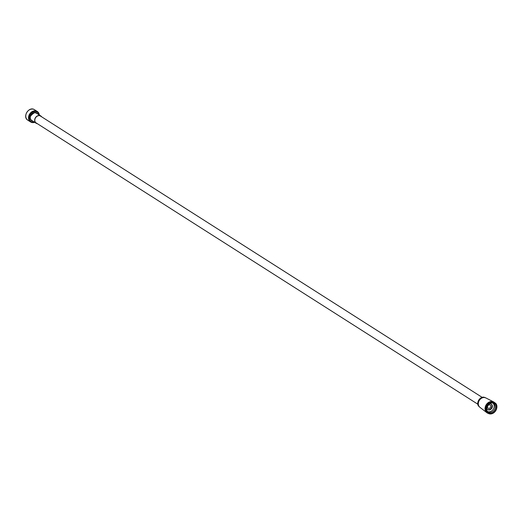 <?xml version="1.0" encoding="UTF-8"?>
<svg xmlns="http://www.w3.org/2000/svg" width="523" height="523" viewBox="0 0 523 523"><rect width="100%" height="100%" fill="white"/><g stroke="black" fill="none" stroke-linecap="round" stroke-linejoin="round"><path stroke-width="0.78" d="M489.319 404.828A1.889 1.543 122.5 0 0 487.626 406.266A1.889 1.543 122.5 0 0 488.142 408.215A1.889 1.543 122.5 0 0 490.456 407.45A1.889 1.543 122.5 0 0 490.175 405.024A1.889 1.543 122.5 0 0 489.319 404.828M36.806 123.343A4.132 3.373 -57.5 0 1 36.205 123.055A4.132 3.373 -57.5 0 1 35.577 117.753A4.132 3.373 -57.5 0 1 40.644 116.086A4.132 3.373 -57.5 0 1 41.16 116.511M37.283 123.644A4.321 3.524 -57.5 0 1 36.1 123.212A4.321 3.524 -57.5 0 1 35.453 117.675A4.321 3.524 -57.5 0 1 40.742 115.923A4.321 3.524 -57.5 0 1 41.631 116.812M32.099 120.663A4.374 3.569 -57.5 0 1 31.668 120.447M36.362 113.073A4.374 3.569 -57.5 0 1 36.741 113.373M486.521 408.698A5.027 4.106 122.5 0 0 488.207 411.98A5.027 4.106 122.5 0 0 490.476 412.497A5.027 4.106 122.5 0 0 494.987 408.672A5.027 4.106 122.5 0 0 493.614 403.495A5.027 4.106 122.5 0 0 489.927 403.351M488.305 412.889A5.753 4.694 122.5 0 0 490.77 413.405A5.753 4.694 122.5 0 0 495.896 409.123A5.753 4.694 122.5 0 0 494.483 403.194M487.698 411.575A5.027 4.106 122.5 0 0 489.384 411.804A5.027 4.106 122.5 0 0 493.751 408.345A5.027 4.106 122.5 0 0 493.032 403.194M486.527 408.587A5.753 4.694 -57.5 0 1 489.548 403.579A5.753 4.694 -57.5 0 1 494.614 403.279A5.753 4.694 -57.5 0 1 495.484 410.647A5.753 4.694 -57.5 0 1 488.436 412.98A5.753 4.694 -57.5 0 1 486.527 408.587M494.941 402.952A6.374 5.197 122.5 0 0 493.692 401.971L485.874 397.938A5.57 4.55 122.5 0 0 479.336 400.363A5.57 4.55 122.5 0 0 479.905 407.312L486.867 412.693A6.374 5.197 122.5 0 0 488.279 413.412M493.692 401.971A6.374 5.197 122.5 0 0 486.22 404.743A6.374 5.197 122.5 0 0 486.867 412.693M494.019 402.35A6.211 5.067 122.5 0 0 486.41 404.867A6.211 5.067 122.5 0 0 487.351 412.83L488.057 413.281A6.211 5.067 -57.5 0 1 486.357 406.887A6.211 5.067 -57.5 0 1 491.927 402.161A6.211 5.067 -57.5 0 1 494.732 402.802A6.211 5.067 -57.5 0 1 496.432 409.202A6.211 5.067 -57.5 0 1 490.862 413.922A6.211 5.067 -57.5 0 1 488.057 413.281C496.595 415.89 499.236 404.449 494.732 402.802L494.019 402.35M486.723 407.509A3.243 2.641 122.5 0 0 487.809 409.601A3.243 2.641 122.5 0 0 491.783 408.286A3.243 2.641 122.5 0 0 491.293 404.135A3.243 2.641 122.5 0 0 489.829 403.802A3.243 2.641 122.5 0 0 488.933 404.037M487.619 409.463A3.243 2.641 122.5 0 0 491.385 408.038A3.243 2.641 122.5 0 0 491.09 404.024M30.994 119.819A4.321 3.524 122.5 0 0 31.628 120.362L36.1 123.212M40.742 115.923L36.27 113.073A4.321 3.524 122.5 0 0 35.505 112.733M37.708 113.988A4.642 3.792 122.5 0 0 34.61 112.484A4.642 3.792 122.5 0 0 30.229 116.845A4.642 3.792 122.5 0 0 33.067 121.277M36.872 113.458A4.374 3.569 122.5 0 0 36.433 113.112A4.374 3.569 122.5 0 0 34.459 112.661A4.374 3.569 122.5 0 0 30.537 115.988A4.374 3.569 122.5 0 0 31.733 120.493A4.374 3.569 122.5 0 0 32.23 120.748M39.343 115.027A6.211 5.067 122.5 0 0 37.283 111.477A6.211 5.067 122.5 0 0 34.485 110.837A6.211 5.067 122.5 0 0 28.915 115.557A6.211 5.067 122.5 0 0 30.615 121.957A6.211 5.067 122.5 0 0 34.701 122.317M39.062 114.851A5.668 4.629 122.5 0 0 34.701 111.517A5.668 4.629 122.5 0 0 29.262 117.714A5.668 4.629 122.5 0 0 34.42 122.14M34.518 109.719C29.059 105.855 22.038 116.877 27.85 120.198A6.211 5.067 -57.5 0 1 26.15 113.798A6.211 5.067 -57.5 0 1 31.72 109.078A6.211 5.067 -57.5 0 1 34.518 109.719L37.283 111.477L39.402 115.073M492.038 402.501A5.943 4.851 -57.5 0 1 495.739 410.529A5.943 4.851 -57.5 0 1 486.802 411.353A5.943 4.851 -57.5 0 1 492.038 402.501M484.939 397.604A5.374 4.387 122.5 0 0 478.8 400.023A5.374 4.387 122.5 0 0 479.205 406.606M482.186 397.375L40.036 115.792M477.832 404.207L35.688 122.624M31.733 120.493C28.824 118.381 29.752 115.773 34.505 112.674L36.433 113.112M27.85 120.198L30.615 121.957L34.76 122.356M485.383 397.846C480.637 394.492 474.57 404.024 479.611 406.907"/></g></svg>

